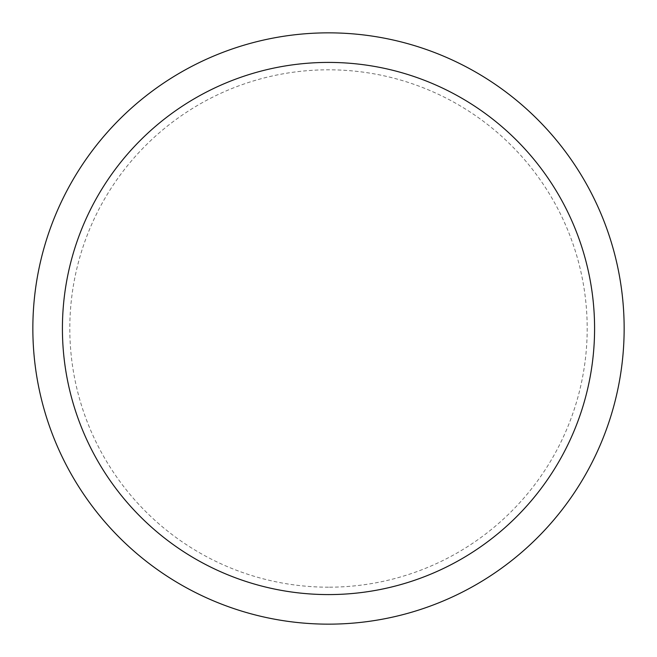 <?xml version="1.0" encoding="UTF-8"?>
<svg xmlns="http://www.w3.org/2000/svg" width="657" height="657" viewBox="0 0 657 657"><rect width="100%" height="100%" fill="white"/><g stroke="black" fill="none" stroke-linecap="round" stroke-linejoin="round"><path stroke-width="0.49" stroke-dasharray="3.29 2.46" d="M328.5 624.15A295.65 295.65 0 0 1 32.85 328.5A295.65 295.65 0 0 1 328.5 32.85A295.642 295.642 0 0 1 624.142 328.5A295.642 295.642 0 0 1 328.5 624.142A295.65 295.65 0 0 1 32.85 328.5A295.65 295.65 0 0 1 328.5 32.85A295.65 295.65 0 0 1 624.15 328.5A295.65 295.65 0 0 1 328.5 624.15A295.642 295.642 0 0 1 32.858 328.5A295.642 295.642 0 0 1 328.5 32.858A295.65 295.65 0 0 1 624.15 328.5A295.65 295.65 0 0 1 328.5 624.15A295.65 295.65 0 0 0 624.15 328.5A295.65 295.65 0 0 0 328.5 32.85M328.5 587.194A258.694 258.694 0 0 1 69.806 328.5A258.694 258.694 0 0 1 328.5 69.806A258.694 258.694 0 0 1 587.194 328.5A258.694 258.694 0 0 1 328.5 587.194"/><path stroke-width="0.99" d="M328.5 32.85A295.65 295.65 0 0 1 624.15 328.5A295.65 295.65 0 0 1 328.5 624.15A295.65 295.65 0 0 1 32.85 328.5A295.65 295.65 0 0 1 328.5 32.85M328.5 62.415A266.085 266.085 0 0 1 594.585 328.5A266.085 266.085 0 0 1 328.5 594.585A266.085 266.085 0 0 1 62.415 328.5A266.085 266.085 0 0 1 328.5 62.415"/></g></svg>
